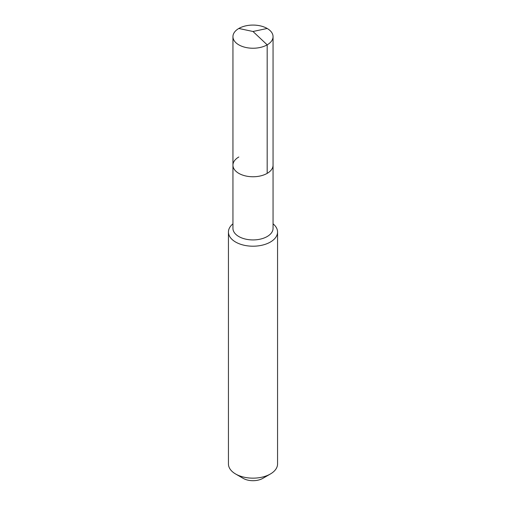 <?xml version="1.0" encoding="UTF-8"?>
<svg xmlns="http://www.w3.org/2000/svg" width="506" height="506" viewBox="0 0 506 506"><rect width="100%" height="100%" fill="white"/><g stroke="black" fill="none" stroke-linecap="round" stroke-linejoin="round"><path stroke-width="0.76" d="M232.943 165.184L232.943 36.66A20.057 11.581 180 0 0 245.321 47.355A20.057 11.581 180 0 0 267.181 44.844L253 31.492L267.181 44.844A20.057 11.581 0 0 0 273.057 36.66L273.057 228.351A20.057 11.581 0 0 1 267.181 236.536A20.057 11.581 180 0 1 245.321 239.047A20.057 11.581 180 0 1 232.943 228.351L232.943 165.184A20.057 11.581 180 0 0 245.321 175.879A20.057 11.581 180 0 0 267.181 173.368A20.057 11.581 0 0 0 273.057 165.184A20.057 11.581 0 0 1 267.181 173.368L267.181 44.844L267.181 173.368A20.057 11.581 180 0 1 245.321 175.879A20.057 11.581 180 0 1 232.943 165.184A20.057 11.581 180 0 1 238.819 156.993M277.56 232.026L277.56 463.977A24.56 14.181 0 0 1 270.368 474.002L262.842 478.347L270.368 474.002A24.56 14.181 180 0 1 235.632 474.002A24.56 14.181 180 0 1 228.44 463.977L228.44 232.026A24.56 14.181 180 0 0 243.601 245.125A24.56 14.181 180 0 0 270.368 242.051A24.56 14.181 0 0 0 277.56 232.026A24.56 14.181 0 0 0 273.057 223.842M228.44 232.026A24.56 14.181 180 0 1 232.943 223.842M262.842 478.347A13.915 8.033 180 0 1 243.158 478.347L235.632 474.002M273.057 36.66A20.057 11.581 0 0 0 260.679 25.958A20.057 11.581 0 0 0 238.819 28.469A20.057 11.581 180 0 0 232.943 36.66M267.181 28.469L253 31.492L238.819 28.469"/></g></svg>
